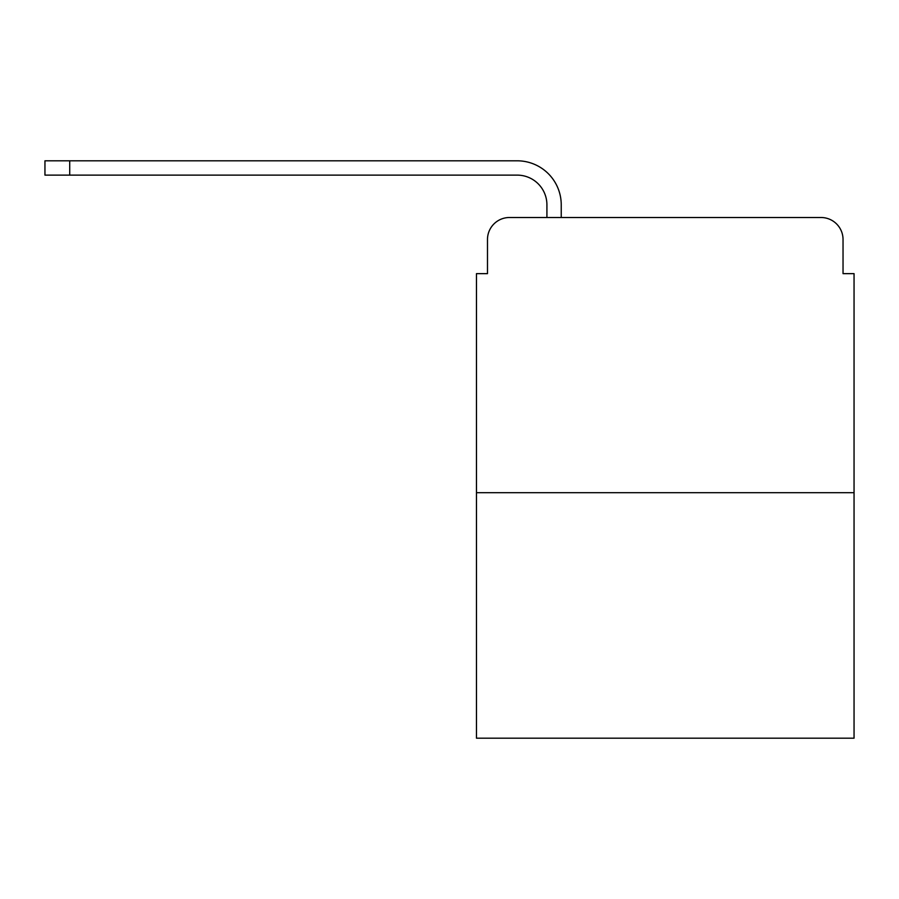 <?xml version="1.0" encoding="UTF-8"?>
<svg xmlns="http://www.w3.org/2000/svg" width="899" height="899" viewBox="0 0 899 899"><rect width="100%" height="100%" fill="white"/><g stroke="black" fill="none" stroke-linecap="round" stroke-linejoin="round"><path stroke-width="1.35" d="M854.05 492.708L854.05 273.644L843.037 273.644L843.037 239.516A22.014 22.014 0 0 0 821.023 217.502L509.497 217.502A22.014 22.014 0 0 0 487.483 239.516L487.483 273.644L476.47 273.644L476.47 738.191L854.05 738.191L854.05 492.708L476.47 492.708M854.05 273.644L843.037 273.644M487.483 273.644L476.47 273.644M546.918 217.502L546.918 204.848A29.723 29.723 0 0 0 517.195 175.125L44.95 175.125L44.95 160.809L517.195 160.809A44.029 44.029 0 0 1 561.234 204.848L561.234 217.502M546.918 204.848A29.723 29.723 0 0 0 517.195 175.125A29.723 29.723 0 0 1 546.918 204.848A29.723 29.723 0 0 0 517.195 175.125A29.723 29.723 0 0 1 546.918 204.848A29.723 29.723 0 0 0 517.195 175.125A29.723 29.723 0 0 1 546.918 204.848A29.723 29.723 0 0 0 517.195 175.125A29.723 29.723 0 0 1 546.918 204.848A29.723 29.723 0 0 0 517.195 175.125A29.723 29.723 0 0 1 546.918 204.848A29.723 29.723 0 0 0 517.195 175.125A29.723 29.723 0 0 1 546.918 204.848A29.723 29.723 0 0 0 517.195 175.125A29.723 29.723 0 0 1 546.918 204.848A29.723 29.723 0 0 0 517.195 175.125A29.723 29.723 0 0 1 546.918 204.848A29.723 29.723 0 0 0 517.195 175.125M69.717 175.125L69.717 160.809L517.195 160.809"/></g></svg>
